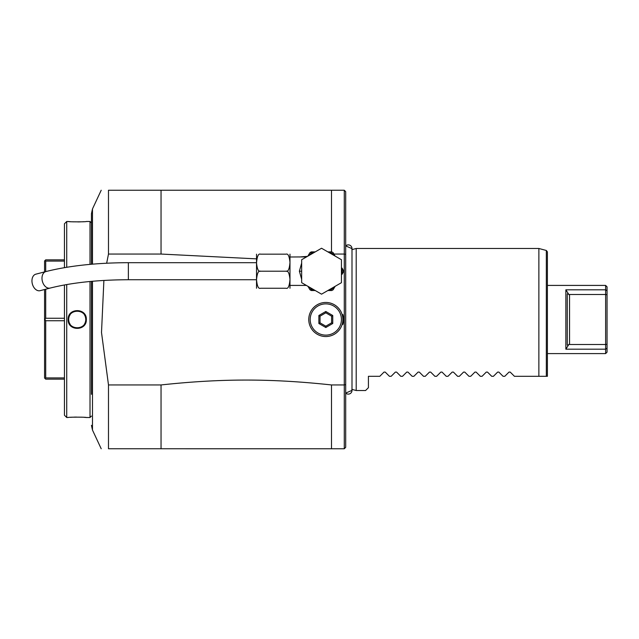 <?xml version="1.0" encoding="UTF-8"?>
<svg xmlns="http://www.w3.org/2000/svg" width="639" height="639" viewBox="0 0 639 639"><rect width="100%" height="100%" fill="white"/><g stroke="black" fill="none" stroke-linecap="round" stroke-linejoin="round"><path stroke-width="0.96" d="M40.113 290.673A8.523 5.823 -104.5 0 1 31.95 280.856A8.523 5.823 -104.5 0 1 35.84 274.171L45.888 271.567A8.523 5.823 -104.5 0 0 41.99 278.261A8.523 5.823 -104.5 0 0 50.154 288.069L40.113 290.673M256.527 288.253L256.527 254.162M286.04 271.208C288.125 271.982 289.435 269.035 289.978 262.365C289.323 256.135 288.005 253.395 286.04 254.162L260.472 254.162C255.656 254.162 255.656 254.162 260.472 254.162C258.38 253.379 257.07 256.335 256.535 263.012C257.19 269.243 258.499 271.966 260.472 271.208C258.444 270.425 257.134 273.268 256.527 279.722C257.134 286.192 258.444 289.028 260.472 288.253C255.656 288.253 255.656 288.253 260.472 288.253L286.04 288.253C288.117 289.036 289.435 286.08 289.978 279.395C289.315 273.173 288.005 270.441 286.04 271.208L260.472 271.208M286.104 254.162L286.04 254.162C290.857 254.162 290.857 254.162 286.04 254.162L260.472 254.162M286.04 288.253C290.857 288.253 290.857 288.253 286.04 288.253L260.472 288.253M289.978 288.253L289.978 254.162M305.418 257.557L305.706 257.134M301.664 279.355L299.387 271.208L301.664 263.06M290.298 285.409L305.801 285.409L305.418 284.858M321.545 248.244L341.434 259.722L341.434 282.686L321.545 294.172L301.664 282.686L301.664 259.722L321.545 248.244M335.124 256.079L333.143 252.661A21.878 21.878 0 0 0 331.809 251.886A21.878 21.878 0 0 1 333.143 252.661M334.509 255.017A20.736 20.736 0 0 0 329.093 251.886L327.863 251.886M308.693 254.833L309.947 252.661L311.281 251.886L314.005 251.886A20.736 20.736 0 0 0 311.289 253.188L309.34 255.288M329.093 251.886L331.809 251.886M315.235 251.886L314.005 251.886M311.281 251.886L310.155 252.533L311.289 253.188L312.032 251.886M307.798 256.183L309.947 252.661L308.254 255.592M307.982 286.344L308.405 287.111M309.859 289.603L308.941 288.013M309.34 287.119L311.289 289.227L310.155 289.882L311.281 290.521L310.155 289.882M314.005 290.521L312.032 290.521L311.289 289.227A20.736 20.736 0 0 0 314.005 290.521L315.235 290.521M312.032 290.521L311.281 290.521M327.863 290.521L329.093 290.521A20.736 20.736 0 0 0 334.509 287.398L335.124 286.328M334.509 287.398L333.143 289.755A21.878 21.878 0 0 1 331.809 290.521L329.093 290.521M343.407 271.974L342.049 274.331A20.736 20.736 0 0 0 342.049 268.076L343.407 270.433A21.878 21.878 0 0 1 343.407 271.974A21.878 21.878 0 0 0 343.407 270.433M331.809 290.521A21.878 21.878 0 0 0 333.143 289.755M307.599 256.359L299.228 256.998M256.207 258.851L161.044 254.05L108.486 254.05L106.665 263.212M333.949 254.05L344.277 254.05L344.277 384.95L345.691 384.606L345.691 191.66L344.277 190.238L331.489 190.246L331.489 251.886M103.893 280.433L101.505 332.488L108.486 384.95L161.044 384.95C221.382 378.432 271.144 378.432 331.489 384.95L344.277 384.95L344.277 448.754M342.855 319.5L342.855 314.532A17.756 17.756 0 0 1 342.855 324.468L342.855 319.5A17.045 17.045 0 0 1 325.81 336.545A17.045 17.045 0 0 1 308.765 319.5A17.045 17.045 0 0 1 325.81 302.455A17.045 17.045 0 0 1 342.855 319.5M108.486 254.05L108.486 190.246C98.821 190.246 98.821 190.246 108.486 190.246L344.277 190.238M331.489 190.246L161.044 190.246L161.044 254.05M345.691 254.394L344.277 254.05L344.277 190.246M161.044 384.95L161.044 448.754L108.486 448.754C98.821 448.754 98.821 448.754 108.486 448.754L108.486 384.95M331.489 448.754L161.044 448.754L344.277 448.762L331.489 448.754L331.489 384.95M344.277 448.762L345.691 447.34L345.691 384.614M352.001 248.611A3.722 3.722 -0 0 0 345.691 245.927L352.001 248.611L352.001 390.389A3.722 3.722 -0 0 1 345.691 393.073L352.001 390.389L351.849 389.351L356.203 390.517L365.58 390.517L368.423 387.681L368.423 376.315L379.782 376.315L384.007 372.09L385.213 372.09L389.447 376.315L391.14 376.315L395.373 372.09L396.579 372.09L400.813 376.315L402.506 376.315L406.739 372.09L407.946 372.09L412.171 376.315L413.872 376.315L418.098 372.09L419.304 372.09L423.537 376.315L425.231 376.315L429.464 372.09L430.67 372.09L434.903 376.315L436.597 376.315L440.83 372.09L442.036 372.09L446.262 376.315L447.963 376.315L452.188 372.09L453.394 372.09L457.628 376.315L459.321 376.315L463.555 372.09L464.761 372.09L468.986 376.315L470.687 376.315L474.921 372.09L476.119 372.09L480.352 376.315L482.054 376.315L486.279 372.09L487.485 372.09L491.718 376.315L493.412 376.315L497.645 372.09L498.851 372.09L503.077 376.315L504.778 376.315L509.003 372.09L510.21 372.09L514.443 376.315L546.337 376.315L538.869 376.315L538.877 248.483L356.203 248.483L356.203 390.517M546.337 250.48L546.337 376.315L547.391 376.315L547.391 251.854L546.337 250.48L538.877 248.483M385.213 372.09L384.007 372.09M396.579 372.09L395.373 372.09M407.946 372.09L406.739 372.09M419.304 372.09L418.098 372.09M430.67 372.09L429.464 372.09M442.036 372.09L440.83 372.09M453.394 372.09L452.188 372.09M464.761 372.09L463.555 372.09M476.119 372.09L474.921 372.09M487.485 372.09L486.279 372.09M498.851 372.09L497.645 372.09M510.21 372.09L509.003 372.09M547.391 285.409L605.628 285.409L605.628 289.818L607.05 290.801L607.05 352.169L605.628 353.591L605.628 349.182L565.858 349.182L565.858 289.818L605.628 289.818L607.05 290.801L607.05 286.831L605.628 285.409M547.391 353.591L605.628 353.591M605.628 349.182L607.05 348.199L605.628 349.182L605.628 344.501L607.05 344.253M565.858 289.818L568.982 294.699L569.549 294.499L569.549 344.501L605.628 344.501L605.628 294.499L607.05 294.747M568.982 294.699C567.839 293.565 567.272 293.421 567.28 294.259L567.28 344.74C567.272 345.579 567.839 345.435 568.982 344.301L565.858 349.182M605.628 289.818L605.628 294.499L569.549 294.499M91.441 394.319L91.441 281.36L91.441 394.319M92.479 264.155L92.479 208.945L91.441 213.69L91.441 264.25L91.441 222.915L90.019 221.493L86.329 221.493C86.864 221.957 67.614 221.957 68.141 221.493L66.728 221.493L66.728 267.27M90.019 281.487L90.019 417.507L91.441 416.085M90.019 264.37L90.019 221.493M90.019 417.507L86.329 417.507C86.856 417.043 67.614 417.043 68.141 417.507L66.728 417.507L66.728 284.555M86.329 319.5C86.856 331.314 67.606 331.29 68.141 319.5C67.622 307.686 86.864 307.71 86.329 319.5L85.762 319.5C86.289 330.491 68.189 330.499 68.716 319.5C68.181 308.509 86.289 308.501 85.762 319.5A8.523 8.523 0 0 0 85.634 318.046M68.141 221.493L68.788 221.549M69.036 221.573L70.442 221.677M72.582 221.805L73.437 221.845M77.83 221.917L80.53 221.861M82.343 221.781L84.028 221.677M86.105 417.491L85.458 417.435M85.035 417.395L84.028 417.323M82.279 417.211L81.313 417.163M76.496 417.083L74.108 417.131M72.391 417.203L70.45 417.323M64.451 284.954L64.451 415.238L66.728 417.507M64.451 267.653L64.451 223.762L66.728 221.493M64.451 259.841L45.704 259.841L44.57 260.976L44.57 271.91M64.451 261.087L45.704 261.087L45.089 260.456M64.451 318.254L45.704 318.254L45.704 289.219M45.704 271.615L45.704 261.087M45.704 318.254L44.57 319.5L44.57 289.515M64.451 377.913L45.704 377.913L45.089 378.544L44.57 378.024L44.57 319.5M45.089 378.544L45.704 379.159L64.451 379.159M45.704 377.913L45.704 320.746L45.089 319.5M64.451 320.746L45.704 320.746M68.141 319.5L68.716 319.5A8.523 8.523 0 0 1 68.724 319.013M68.772 318.534A8.523 8.523 0 0 1 68.836 318.054M68.932 317.575A8.523 8.523 0 0 1 69.06 317.104M69.204 316.64A8.523 8.523 0 0 1 69.379 316.193M69.811 315.315A8.523 8.523 0 0 1 70.066 314.899M72.838 312.199A8.523 8.523 0 0 1 73.261 311.96M73.701 311.744A8.523 8.523 0 0 1 74.148 311.56M74.603 311.393A8.523 8.523 0 0 1 75.075 311.257M76.025 311.065A8.523 8.523 0 0 1 76.504 311.009M76.992 310.977A8.523 8.523 0 0 1 77.479 310.977M77.966 311.009A8.523 8.523 0 0 1 78.445 311.065M79.396 311.257A8.523 8.523 0 0 1 79.867 311.393M80.322 311.552A8.523 8.523 0 0 1 80.77 311.744M81.209 311.96A8.523 8.523 0 0 1 81.632 312.199M84.412 314.899A8.523 8.523 0 0 1 84.66 315.315M85.091 316.185A8.523 8.523 0 0 1 85.267 316.64M85.418 317.104A8.523 8.523 0 0 1 85.538 317.575M68.716 319.5A8.523 8.523 0 0 0 68.836 320.946M68.932 321.425A8.523 8.523 0 0 0 69.06 321.896M69.204 322.36A8.523 8.523 0 0 0 69.379 322.815M69.811 323.685A8.523 8.523 0 0 0 70.066 324.101M72.031 326.249A8.523 8.523 0 0 0 72.431 326.537M72.838 326.801A8.523 8.523 0 0 0 73.261 327.04M73.701 327.256A8.523 8.523 0 0 0 74.148 327.44M74.603 327.607A8.523 8.523 0 0 0 75.075 327.743M76.025 327.935A8.523 8.523 0 0 0 76.512 327.991M76.992 328.023A8.523 8.523 0 0 0 77.479 328.023M77.966 327.991A8.523 8.523 0 0 0 78.445 327.935M79.404 327.743A8.523 8.523 0 0 0 79.867 327.607M80.322 327.44A8.523 8.523 0 0 0 80.77 327.256M81.209 327.04A8.523 8.523 0 0 0 81.632 326.801M84.412 324.101A8.523 8.523 0 0 0 84.66 323.685M85.091 322.807A8.523 8.523 0 0 0 85.267 322.36M85.418 321.896A8.523 8.523 0 0 0 85.538 321.425M85.634 320.946A8.523 8.523 0 0 0 85.706 320.466M85.746 319.987A8.523 8.523 0 0 0 85.762 319.5M342.855 324.468L342.855 314.532M341.434 319.5A15.624 15.624 0 0 1 325.81 335.124A15.624 15.624 0 0 1 310.187 319.5A15.624 15.624 0 0 1 325.81 303.876A15.624 15.624 0 0 1 341.434 319.5M332.743 323.502L332.743 315.498L325.81 311.489L318.869 315.498L318.869 323.502L325.81 327.511L332.743 323.502L331.593 322.839L331.593 316.161L325.81 312.822L320.027 316.161L320.027 322.839L325.81 326.178L331.593 322.839M332.743 315.498L331.593 316.161M325.81 327.511L325.81 326.178M318.869 323.502L320.027 322.839M318.869 315.498L320.027 316.161M325.81 311.489L325.81 312.822M256.207 279.73L128.367 279.73L128.367 262.685C96.585 262.789 69.092 265.744 45.888 271.567M301.664 271.208L299.387 271.208M101.202 448.754L92.479 430.055L92.479 281.264M256.207 262.685L128.367 262.685M290.298 256.998L306.552 256.902M309.947 252.661L309.54 253.363M307.974 286.328L309.947 289.755M305.801 285.409L306.552 285.513M307.798 286.232L308.262 286.831M101.202 190.246L92.479 208.945M351.849 249.649L356.203 248.483M92.479 430.055L91.441 425.31M128.367 279.73C97.767 279.866 71.696 282.646 50.154 288.069"/></g></svg>
